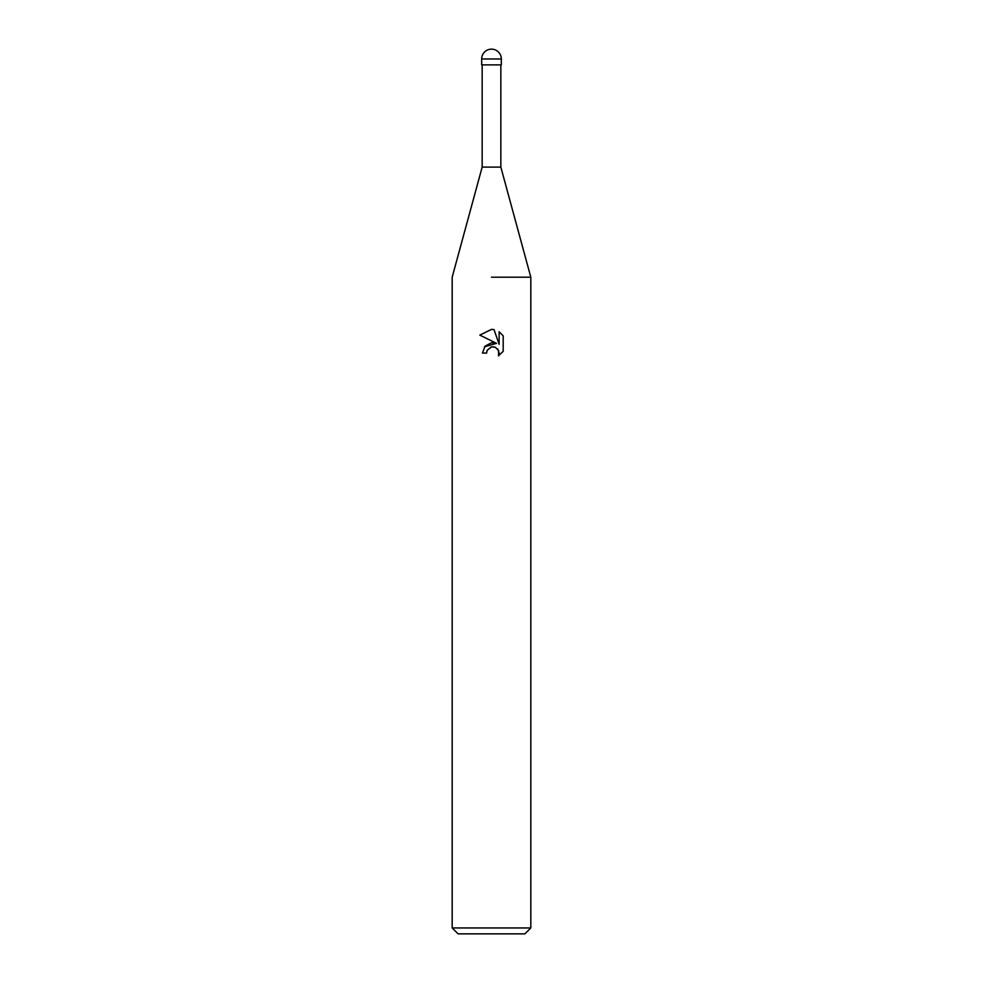 <?xml version="1.0" encoding="UTF-8"?>
<svg xmlns="http://www.w3.org/2000/svg" width="983" height="983" viewBox="0 0 983 983"><rect width="100%" height="100%" fill="white"/><g stroke="black" fill="none" stroke-linecap="round" stroke-linejoin="round"><path stroke-width="1.47" d="M482.161 64.878L482.161 167.11L500.839 167.11L530.82 277.206L530.82 927.952L452.18 927.952L458.078 933.85L524.922 933.85L530.82 927.952M491.5 277.206L530.82 277.206L491.5 277.206M491.5 346.901L487.249 350.218L486.585 353.069L482.456 353.069L485.012 346.188L491.5 342.735L496.513 343.35L479.815 335.117L491.5 329.366L494.031 329.637L499.131 344.308L499.131 331.738L503.185 335.83L503.185 351.349L498.479 355.846L498.676 350.624L495.272 347.232L491.5 346.901L494.007 346.864M486.585 353.069L487.003 350.771M494.031 329.637L491.795 329.366M491.598 329.366L479.815 335.117M503.185 335.83L499.131 331.738M496.513 343.35L484.508 346.815M487.249 350.218L491.156 346.987M497.754 349.088L499.143 353.032L498.492 355.834L503.185 351.336M481.67 58.98L481.67 64.878L501.33 64.878L501.33 58.98A9.83 9.83 0 0 0 491.5 49.15A9.83 9.83 0 0 0 481.67 58.98L501.33 58.98M500.839 64.878L500.839 167.11M482.161 167.11L452.18 277.206L452.18 927.952"/></g></svg>
